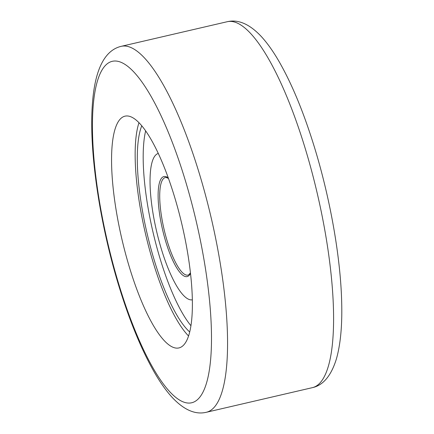 <?xml version="1.0" encoding="UTF-8"?>
<svg xmlns="http://www.w3.org/2000/svg" width="434" height="434" viewBox="0 0 434 434"><rect width="100%" height="100%" fill="white"/><g stroke="black" fill="none" stroke-linecap="round" stroke-linejoin="round"><path stroke-width="0.65" d="M188.513 335.949A118.976 30.89 76.9 0 1 153.755 264.349A118.976 30.89 76.9 0 1 138.994 122.67M173.752 194.269A118.976 30.89 76.9 0 1 178.879 347.938A118.976 30.89 76.9 0 1 130.195 269.823A118.976 30.89 76.9 0 1 125.063 116.149A118.976 30.89 76.9 0 1 173.752 194.269M145.656 130.851A112.715 29.262 -103.1 0 0 143.79 142.743A112.715 29.262 -103.1 0 0 190.889 325.668M141.788 125.768A112.715 29.262 -103.1 0 0 137.898 144.11A112.715 29.262 -103.1 0 0 151.33 250.147A112.715 29.262 -103.1 0 0 189.658 331.934M158.307 153.435A75.142 19.508 -103.1 0 0 150.446 171.598A75.142 19.508 -103.1 0 0 162.962 254.15A75.142 19.508 -103.1 0 0 192.295 299.818M304.169 145.043A187.857 48.771 -103.1 0 0 227.297 21.7C238.32 19.15 249.664 24.098 261.322 36.548C267.149 42.906 272.877 50.908 278.503 60.554C291.426 82.834 303.203 111.088 313.842 145.314C330.209 197.882 340.918 258.642 341.721 304.163C342.209 326.26 340.462 344.422 336.48 358.658C331.283 375.676 323.211 385.354 312.268 387.681A187.857 48.771 -103.1 0 0 304.169 145.043M227.297 21.7L121.265 46.319A187.857 48.771 76.9 0 1 198.143 169.661A187.857 48.771 76.9 0 1 206.242 412.3L312.268 387.681M184.065 176.372A175.336 45.516 -103.1 0 0 101.887 70.254A175.336 45.516 -103.1 0 0 119.876 287.715A175.336 45.516 -103.1 0 0 202.054 393.833A175.336 45.516 -103.1 0 0 184.065 176.372M168.294 177.913A51.348 13.329 -103.1 0 0 158.388 189.007A51.348 13.329 -103.1 0 0 169.412 252.431A51.348 13.329 -103.1 0 0 190.477 273.447M168.495 178.477L166.222 177.463L165.381 177.501A50.094 13.004 -103.1 0 0 159.983 189.653A50.094 13.004 -103.1 0 0 168.419 244.96A50.094 13.004 -103.1 0 0 188.041 275.096L188.817 274.76L190.407 272.85M121.265 46.319C104.947 50.1 94.585 69.158 92.279 105.733C88.992 152.546 100.162 226.109 119.692 288.686C130.173 322.397 141.766 350.341 154.488 372.508C160.271 382.533 166.157 390.828 172.152 397.381C183.902 409.913 195.267 414.888 206.242 412.3"/></g></svg>
